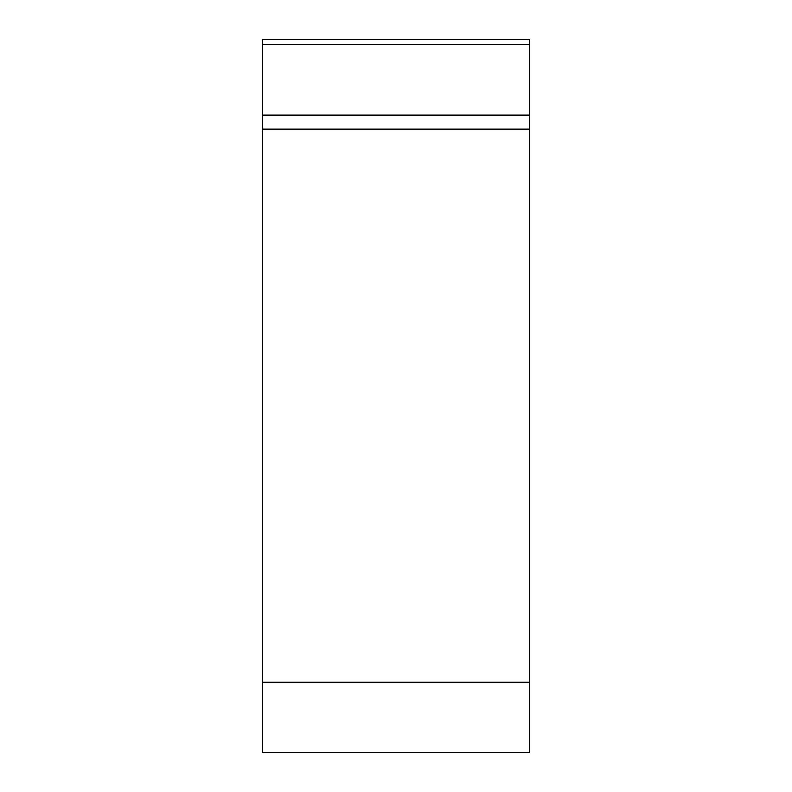 <?xml version="1.0" encoding="UTF-8"?>
<svg xmlns="http://www.w3.org/2000/svg" width="792" height="792" viewBox="0 0 792 792"><rect width="100%" height="100%" fill="white"/><g stroke="black" fill="none" stroke-linecap="round" stroke-linejoin="round"><path stroke-width="1.19" d="M529.581 752.4L262.419 752.4L262.419 39.6L529.581 39.6L529.581 752.4M262.419 115.107L529.581 115.107L529.581 129.066L262.419 129.066M262.419 682.288L529.581 682.288L529.581 39.6M529.581 44.629L262.419 44.629"/></g></svg>
